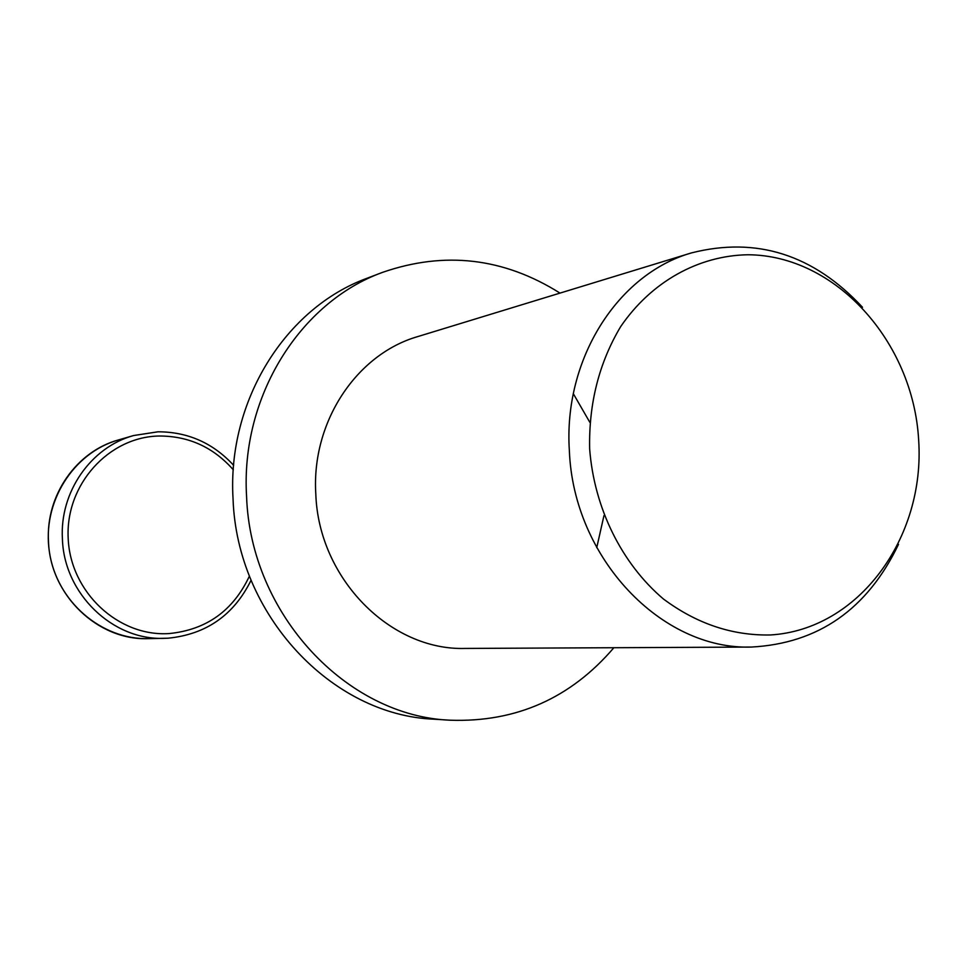 <?xml version="1.0" encoding="UTF-8"?>
<svg xmlns="http://www.w3.org/2000/svg" width="967" height="967" viewBox="0 0 967 967"><rect width="100%" height="100%" fill="white"/><g stroke="black" fill="none" stroke-linecap="round" stroke-linejoin="round"><path stroke-width="1.45" d="M613.876 647.721C570.699 698.174 516.245 722.349 450.501 720.222C346.718 716.402 250.513 614.154 246.573 496.385C240.493 396.917 299.794 302.357 382.461 272.392C444.602 250.84 503.783 257.742 560.002 293.098M450.501 720.222L434.256 719.206C331.766 715.423 236.891 614.77 233.047 498.851C227.088 400.93 285.616 307.784 367.255 278.182L382.461 272.392M898.512 544.336C867.399 609.234 818.348 643.466 751.383 647.056C661.464 650.138 573.467 558.14 569.37 450.779C563.205 359.434 617.72 273.915 691.502 252.895C756.508 236.431 813.513 254.563 862.504 307.276M603.964 515.592L596.736 547.673M751.383 647.056L465.224 648.434C390.33 650.779 318.602 578.484 315.81 494.064C311.229 422.216 356.424 354.188 417.841 336.564L691.502 252.895M918.65 439.912C925.383 538.075 858.503 629.674 770.409 634.968C732.297 635.73 696.627 623.727 663.398 598.972C621.648 563.568 594.113 507.905 589.652 448.857C588.722 403.626 599.044 362.903 620.633 326.677C651.299 281.687 698.525 255.566 747.914 254.756C835.681 255.215 913.138 341.689 918.65 439.912M573.346 393.726L589.773 422.216M251.094 580.212C233.845 615.121 206.128 634.449 167.968 638.208L164.438 638.341C112.764 640.589 63.931 593.738 62.408 538.8C59.591 491.973 91.007 447.153 133.627 435.537L157.851 431.826M167.968 638.208L148.652 638.643C97.885 640.855 49.958 594.959 48.483 541.145C45.739 495.273 76.586 451.347 118.47 439.937L133.627 435.537L157.935 431.802C187.791 431.826 213.03 442.995 233.627 465.308M249.438 576.042C233.228 610.673 206.455 629.843 169.116 633.566C118.494 636.951 70.337 592.288 68.186 538.414C65.272 484.576 108.884 436.625 159.446 436.008C188.819 436.057 213.441 447.31 233.289 469.781M148.652 638.643C101.39 639.9 56.69 601.426 49.426 552.072C41.702 502.804 72.96 452.774 118.47 439.937"/></g></svg>
